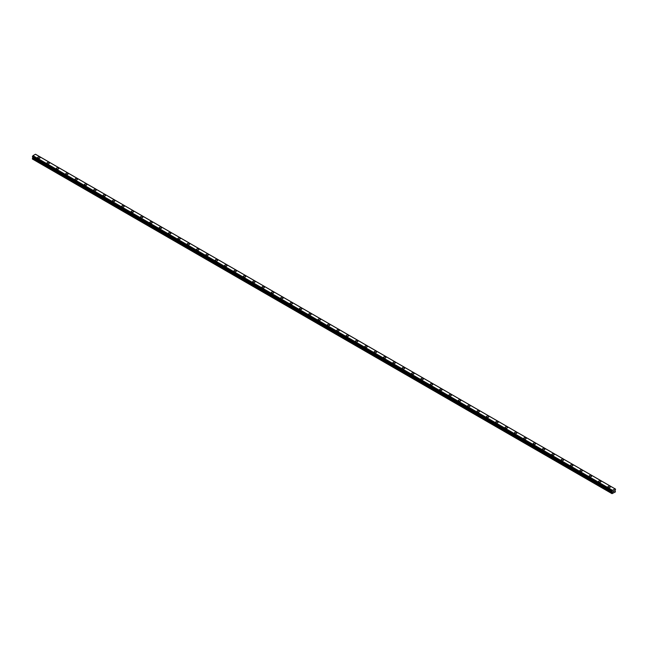 <?xml version="1.0" encoding="UTF-8"?>
<svg xmlns="http://www.w3.org/2000/svg" width="648" height="648" viewBox="0 0 648 648"><rect width="100%" height="100%" fill="white"/><g stroke="black" fill="none" stroke-linecap="round" stroke-linejoin="round"><path stroke-width="0.97" d="M37.657 157.658A1.215 0.697 180 0 1 38.402 157.01A1.215 0.697 180 0 1 39.722 157.164A1.215 0.697 180 0 1 40.079 157.658A1.215 0.697 180 0 1 39.334 158.298A1.215 0.697 180 0 1 38.005 158.153A1.215 0.697 180 0 1 37.657 157.658A1.215 0.697 180 0 1 38.402 157.01A1.215 0.697 180 0 1 39.722 157.164A1.215 0.697 180 0 1 40.079 157.658M47.004 163.053A1.215 0.697 180 0 1 47.75 162.405A1.215 0.697 180 0 1 49.07 162.559A1.215 0.697 180 0 1 49.426 163.053A1.215 0.697 180 0 1 48.681 163.701A1.215 0.697 180 0 1 47.361 163.547A1.215 0.697 180 0 1 47.004 163.053A1.215 0.697 180 0 1 47.75 162.405A1.215 0.697 180 0 1 49.07 162.559A1.215 0.697 180 0 1 49.426 163.053M56.352 168.448A1.215 0.697 180 0 1 57.097 167.808A1.215 0.697 180 0 1 58.417 167.954A1.215 0.697 180 0 1 58.774 168.456A1.215 0.697 180 0 1 58.028 169.096A1.215 0.697 180 0 1 56.708 168.942A1.215 0.697 180 0 1 56.352 168.448A1.215 0.697 180 0 1 57.097 167.808A1.215 0.697 180 0 1 58.417 167.954A1.215 0.697 180 0 1 58.774 168.448M65.699 173.85A1.215 0.697 180 0 1 66.444 173.202A1.215 0.697 180 0 1 67.773 173.356A1.215 0.697 180 0 1 68.121 173.85A1.215 0.697 180 0 1 67.376 174.49A1.215 0.697 180 0 1 66.055 174.344A1.215 0.697 180 0 1 65.699 173.85A1.215 0.697 180 0 1 66.444 173.202A1.215 0.697 180 0 1 67.773 173.356A1.215 0.697 180 0 1 68.121 173.85M75.047 179.245A1.215 0.697 180 0 1 75.8 178.597A1.215 0.697 180 0 1 77.12 178.751A1.215 0.697 180 0 1 77.477 179.245A1.215 0.697 180 0 1 76.723 179.893A1.215 0.697 180 0 1 75.403 179.739A1.215 0.697 180 0 1 75.047 179.245A1.215 0.697 180 0 1 75.8 178.597A1.215 0.697 180 0 1 77.12 178.751A1.215 0.697 180 0 1 77.477 179.245M84.394 184.639A1.215 0.697 180 0 1 85.147 184A1.215 0.697 180 0 1 86.468 184.145A1.215 0.697 180 0 1 86.824 184.648A1.215 0.697 180 0 1 86.071 185.288A1.215 0.697 180 0 1 84.75 185.134A1.215 0.697 180 0 1 84.394 184.639A1.215 0.697 180 0 1 85.147 184A1.215 0.697 180 0 1 86.468 184.145A1.215 0.697 180 0 1 86.824 184.639M93.749 190.042A1.215 0.697 180 0 1 94.495 189.394A1.215 0.697 180 0 1 95.815 189.548A1.215 0.697 180 0 1 96.171 190.042A1.215 0.697 180 0 1 95.418 190.69A1.215 0.697 180 0 1 94.098 190.536A1.215 0.697 180 0 1 93.749 190.042A1.215 0.697 180 0 1 94.495 189.394A1.215 0.697 180 0 1 95.815 189.548A1.215 0.697 180 0 1 96.171 190.042M103.097 195.437A1.215 0.697 180 0 1 103.842 194.789A1.215 0.697 180 0 1 105.162 194.943A1.215 0.697 180 0 1 105.519 195.437A1.215 0.697 180 0 1 104.773 196.085A1.215 0.697 180 0 1 103.453 195.931A1.215 0.697 180 0 1 103.097 195.437A1.215 0.697 180 0 1 103.842 194.789A1.215 0.697 180 0 1 105.162 194.943A1.215 0.697 180 0 1 105.519 195.437M112.444 200.831A1.215 0.697 180 0 1 113.189 200.192A1.215 0.697 180 0 1 114.51 200.337A1.215 0.697 180 0 1 114.866 200.84A1.215 0.697 180 0 1 114.121 201.479A1.215 0.697 180 0 1 112.801 201.326A1.215 0.697 180 0 1 112.444 200.831A1.215 0.697 180 0 1 113.189 200.192A1.215 0.697 180 0 1 114.51 200.345A1.215 0.697 180 0 1 114.866 200.831M121.792 206.234A1.215 0.697 180 0 1 122.537 205.586A1.215 0.697 180 0 1 123.857 205.74A1.215 0.697 180 0 1 124.214 206.234A1.215 0.697 180 0 1 123.468 206.882A1.215 0.697 180 0 1 122.148 206.728A1.215 0.697 180 0 1 121.792 206.234A1.215 0.697 180 0 1 122.537 205.586A1.215 0.697 180 0 1 123.857 205.74A1.215 0.697 180 0 1 124.214 206.234M131.139 211.629A1.215 0.697 180 0 1 131.892 210.981A1.215 0.697 180 0 1 133.213 211.135A1.215 0.697 180 0 1 133.561 211.629A1.215 0.697 180 0 1 132.816 212.277A1.215 0.697 180 0 1 131.495 212.123A1.215 0.697 180 0 1 131.139 211.629A1.215 0.697 180 0 1 131.892 210.981A1.215 0.697 180 0 1 133.213 211.135A1.215 0.697 180 0 1 133.561 211.629M142.56 216.537A1.215 0.697 180 0 1 142.916 217.031A1.215 0.697 180 0 1 142.163 217.671A1.215 0.697 180 0 1 140.843 217.526A1.215 0.697 180 0 1 140.486 217.023A1.215 0.697 180 0 1 141.24 216.383A1.215 0.697 180 0 1 142.56 216.537M140.486 217.023A1.215 0.697 180 0 1 141.24 216.383A1.215 0.697 180 0 1 142.56 216.529A1.215 0.697 180 0 1 142.916 217.023M149.842 222.426A1.215 0.697 180 0 1 150.587 221.778A1.215 0.697 180 0 1 151.907 221.932A1.215 0.697 180 0 1 152.264 222.426A1.215 0.697 180 0 1 151.511 223.074A1.215 0.697 180 0 1 150.19 222.92A1.215 0.697 180 0 1 149.842 222.426A1.215 0.697 180 0 1 150.587 221.778A1.215 0.697 180 0 1 151.907 221.932A1.215 0.697 180 0 1 152.264 222.426M159.189 227.821A1.215 0.697 180 0 1 159.935 227.173A1.215 0.697 180 0 1 161.255 227.327A1.215 0.697 180 0 1 161.611 227.821A1.215 0.697 180 0 1 160.866 228.469A1.215 0.697 180 0 1 159.546 228.315A1.215 0.697 180 0 1 159.189 227.821A1.215 0.697 180 0 1 159.935 227.181A1.215 0.697 180 0 1 161.255 227.327A1.215 0.697 180 0 1 161.611 227.821M168.537 233.223A1.215 0.697 180 0 1 169.282 232.575A1.215 0.697 180 0 1 170.602 232.729A1.215 0.697 180 0 1 170.959 233.223M170.602 232.721A1.215 0.697 180 0 1 170.959 233.215A1.215 0.697 180 0 1 170.213 233.863A1.215 0.697 180 0 1 168.893 233.717A1.215 0.697 180 0 1 168.537 233.215A1.215 0.697 180 0 1 169.282 232.575A1.215 0.697 180 0 1 170.602 232.721M177.884 238.618A1.215 0.697 180 0 1 178.629 237.97A1.215 0.697 180 0 1 179.95 238.124A1.215 0.697 180 0 1 180.306 238.618A1.215 0.697 180 0 1 179.561 239.266A1.215 0.697 180 0 1 178.241 239.112A1.215 0.697 180 0 1 177.884 238.618A1.215 0.697 180 0 1 178.629 237.97A1.215 0.697 180 0 1 179.95 238.124A1.215 0.697 180 0 1 180.306 238.618M187.232 244.013A1.215 0.697 180 0 1 187.985 243.365A1.215 0.697 180 0 1 189.305 243.518A1.215 0.697 180 0 1 189.653 244.013A1.215 0.697 180 0 1 188.908 244.661A1.215 0.697 180 0 1 187.588 244.507A1.215 0.697 180 0 1 187.232 244.013A1.215 0.697 180 0 1 187.985 243.373A1.215 0.697 180 0 1 189.305 243.518A1.215 0.697 180 0 1 189.653 244.013M196.579 249.407A1.215 0.697 180 0 1 197.332 248.767A1.215 0.697 180 0 1 198.653 248.913A1.215 0.697 180 0 1 199.009 249.415A1.215 0.697 180 0 1 198.256 250.055A1.215 0.697 180 0 1 196.935 249.909A1.215 0.697 180 0 1 196.579 249.407A1.215 0.697 180 0 1 197.332 248.767A1.215 0.697 180 0 1 198.653 248.921A1.215 0.697 180 0 1 199.009 249.407M205.926 254.81A1.215 0.697 180 0 1 206.68 254.162A1.215 0.697 180 0 1 208 254.316A1.215 0.697 180 0 1 208.356 254.81A1.215 0.697 180 0 1 207.603 255.458A1.215 0.697 180 0 1 206.283 255.304A1.215 0.697 180 0 1 205.926 254.81A1.215 0.697 180 0 1 206.68 254.162A1.215 0.697 180 0 1 208 254.316A1.215 0.697 180 0 1 208.356 254.81M215.282 260.204A1.215 0.697 180 0 1 216.027 259.556A1.215 0.697 180 0 1 217.347 259.71A1.215 0.697 180 0 1 217.704 260.204A1.215 0.697 180 0 1 216.95 260.852A1.215 0.697 180 0 1 215.63 260.699A1.215 0.697 180 0 1 215.282 260.204A1.215 0.697 180 0 1 216.027 259.565A1.215 0.697 180 0 1 217.347 259.71A1.215 0.697 180 0 1 217.704 260.204M224.629 265.607A1.215 0.697 180 0 1 225.374 264.959A1.215 0.697 180 0 1 226.695 265.105A1.215 0.697 180 0 1 227.051 265.607A1.215 0.697 180 0 1 226.306 266.247A1.215 0.697 180 0 1 224.986 266.101A1.215 0.697 180 0 1 224.629 265.607A1.215 0.697 180 0 1 225.374 264.959A1.215 0.697 180 0 1 226.695 265.113A1.215 0.697 180 0 1 227.051 265.607M233.977 271.002A1.215 0.697 180 0 1 234.722 270.354A1.215 0.697 180 0 1 236.042 270.508A1.215 0.697 180 0 1 236.399 271.002A1.215 0.697 180 0 1 235.653 271.65A1.215 0.697 180 0 1 234.333 271.496A1.215 0.697 180 0 1 233.977 271.002A1.215 0.697 180 0 1 234.722 270.354A1.215 0.697 180 0 1 236.042 270.508A1.215 0.697 180 0 1 236.399 271.002M243.324 276.396A1.215 0.697 180 0 1 244.069 275.748A1.215 0.697 180 0 1 245.389 275.902A1.215 0.697 180 0 1 245.746 276.396A1.215 0.697 180 0 1 245.001 277.044A1.215 0.697 180 0 1 243.68 276.89A1.215 0.697 180 0 1 243.324 276.396A1.215 0.697 180 0 1 244.069 275.756A1.215 0.697 180 0 1 245.389 275.902A1.215 0.697 180 0 1 245.746 276.396M252.671 281.799A1.215 0.697 180 0 1 253.425 281.151A1.215 0.697 180 0 1 254.745 281.297A1.215 0.697 180 0 1 255.093 281.799A1.215 0.697 180 0 1 254.348 282.439A1.215 0.697 180 0 1 253.028 282.293A1.215 0.697 180 0 1 252.671 281.799A1.215 0.697 180 0 1 253.425 281.151A1.215 0.697 180 0 1 254.745 281.305A1.215 0.697 180 0 1 255.093 281.799M262.019 287.194A1.215 0.697 180 0 1 262.772 286.546A1.215 0.697 180 0 1 264.092 286.7A1.215 0.697 180 0 1 264.449 287.194A1.215 0.697 180 0 1 263.696 287.842A1.215 0.697 180 0 1 262.375 287.688A1.215 0.697 180 0 1 262.019 287.194A1.215 0.697 180 0 1 262.772 286.546A1.215 0.697 180 0 1 264.092 286.7A1.215 0.697 180 0 1 264.449 287.194M271.374 292.588A1.215 0.697 180 0 1 272.12 291.94A1.215 0.697 180 0 1 273.44 292.094A1.215 0.697 180 0 1 273.796 292.588A1.215 0.697 180 0 1 273.043 293.236A1.215 0.697 180 0 1 271.723 293.082A1.215 0.697 180 0 1 271.374 292.588A1.215 0.697 180 0 1 272.12 291.948A1.215 0.697 180 0 1 273.44 292.094A1.215 0.697 180 0 1 273.796 292.588M280.722 297.991A1.215 0.697 180 0 1 281.467 297.343A1.215 0.697 180 0 1 282.787 297.497A1.215 0.697 180 0 1 283.144 297.991A1.215 0.697 180 0 1 282.398 298.631A1.215 0.697 180 0 1 281.078 298.485A1.215 0.697 180 0 1 280.722 297.991A1.215 0.697 180 0 1 281.467 297.343A1.215 0.697 180 0 1 282.787 297.497A1.215 0.697 180 0 1 283.144 297.991M290.069 303.386A1.215 0.697 180 0 1 290.814 302.738A1.215 0.697 180 0 1 292.135 302.891A1.215 0.697 180 0 1 292.491 303.386A1.215 0.697 180 0 1 291.746 304.034A1.215 0.697 180 0 1 290.426 303.88A1.215 0.697 180 0 1 290.069 303.386A1.215 0.697 180 0 1 290.814 302.738A1.215 0.697 180 0 1 292.135 302.891A1.215 0.697 180 0 1 292.491 303.386M299.416 308.78A1.215 0.697 180 0 1 300.162 308.132A1.215 0.697 180 0 1 301.482 308.286A1.215 0.697 180 0 1 301.838 308.788A1.215 0.697 180 0 1 301.093 309.428A1.215 0.697 180 0 1 299.773 309.274A1.215 0.697 180 0 1 299.416 308.78A1.215 0.697 180 0 1 300.162 308.14A1.215 0.697 180 0 1 301.482 308.286A1.215 0.697 180 0 1 301.838 308.78M308.764 314.183A1.215 0.697 180 0 1 309.517 313.535A1.215 0.697 180 0 1 310.838 313.689A1.215 0.697 180 0 1 311.186 314.183A1.215 0.697 180 0 1 310.441 314.823A1.215 0.697 180 0 1 309.12 314.677A1.215 0.697 180 0 1 308.764 314.183A1.215 0.697 180 0 1 309.517 313.535A1.215 0.697 180 0 1 310.838 313.689A1.215 0.697 180 0 1 311.186 314.183M318.111 319.577A1.215 0.697 180 0 1 318.865 318.929A1.215 0.697 180 0 1 320.185 319.083A1.215 0.697 180 0 1 320.541 319.577A1.215 0.697 180 0 1 319.788 320.225A1.215 0.697 180 0 1 318.468 320.072A1.215 0.697 180 0 1 318.111 319.577A1.215 0.697 180 0 1 318.865 318.929A1.215 0.697 180 0 1 320.185 319.083A1.215 0.697 180 0 1 320.541 319.577M327.459 324.972A1.215 0.697 180 0 1 328.212 324.332A1.215 0.697 180 0 1 329.532 324.478A1.215 0.697 180 0 1 329.889 324.98A1.215 0.697 180 0 1 329.135 325.62A1.215 0.697 180 0 1 327.815 325.466A1.215 0.697 180 0 1 327.459 324.972A1.215 0.697 180 0 1 328.212 324.332A1.215 0.697 180 0 1 329.532 324.478A1.215 0.697 180 0 1 329.889 324.972M336.814 330.375A1.215 0.697 180 0 1 337.559 329.727A1.215 0.697 180 0 1 338.88 329.881A1.215 0.697 180 0 1 339.236 330.375A1.215 0.697 180 0 1 338.483 331.015A1.215 0.697 180 0 1 337.163 330.869A1.215 0.697 180 0 1 336.814 330.375A1.215 0.697 180 0 1 337.559 329.727A1.215 0.697 180 0 1 338.88 329.881A1.215 0.697 180 0 1 339.236 330.375M346.162 335.769A1.215 0.697 180 0 1 346.907 335.121A1.215 0.697 180 0 1 348.227 335.275A1.215 0.697 180 0 1 348.584 335.769A1.215 0.697 180 0 1 347.838 336.417A1.215 0.697 180 0 1 346.518 336.263A1.215 0.697 180 0 1 346.162 335.769A1.215 0.697 180 0 1 346.907 335.121A1.215 0.697 180 0 1 348.227 335.275A1.215 0.697 180 0 1 348.584 335.769M355.509 341.164A1.215 0.697 180 0 1 356.254 340.524A1.215 0.697 180 0 1 357.575 340.67A1.215 0.697 180 0 1 357.931 341.172A1.215 0.697 180 0 1 357.186 341.812A1.215 0.697 180 0 1 355.865 341.658A1.215 0.697 180 0 1 355.509 341.164A1.215 0.697 180 0 1 356.254 340.524A1.215 0.697 180 0 1 357.575 340.678A1.215 0.697 180 0 1 357.931 341.164M364.856 346.567A1.215 0.697 180 0 1 365.602 345.919A1.215 0.697 180 0 1 366.922 346.073A1.215 0.697 180 0 1 367.278 346.567A1.215 0.697 180 0 1 366.533 347.215A1.215 0.697 180 0 1 365.213 347.061A1.215 0.697 180 0 1 364.856 346.567A1.215 0.697 180 0 1 365.602 345.919A1.215 0.697 180 0 1 366.922 346.073A1.215 0.697 180 0 1 367.278 346.567M374.204 351.961A1.215 0.697 180 0 1 374.957 351.313A1.215 0.697 180 0 1 376.277 351.467A1.215 0.697 180 0 1 376.626 351.961A1.215 0.697 180 0 1 375.881 352.609A1.215 0.697 180 0 1 374.56 352.455A1.215 0.697 180 0 1 374.204 351.961A1.215 0.697 180 0 1 374.957 351.313A1.215 0.697 180 0 1 376.277 351.467A1.215 0.697 180 0 1 376.626 351.961M385.625 356.87A1.215 0.697 180 0 1 385.981 357.364A1.215 0.697 180 0 1 385.228 358.004A1.215 0.697 180 0 1 383.908 357.85A1.215 0.697 180 0 1 383.551 357.356A1.215 0.697 180 0 1 384.305 356.716A1.215 0.697 180 0 1 385.625 356.87M383.551 357.356A1.215 0.697 180 0 1 384.305 356.716A1.215 0.697 180 0 1 385.625 356.862A1.215 0.697 180 0 1 385.981 357.356M392.907 362.759A1.215 0.697 180 0 1 393.652 362.111A1.215 0.697 180 0 1 394.972 362.264A1.215 0.697 180 0 1 395.329 362.759A1.215 0.697 180 0 1 394.575 363.406A1.215 0.697 180 0 1 393.255 363.253A1.215 0.697 180 0 1 392.907 362.759A1.215 0.697 180 0 1 393.652 362.111A1.215 0.697 180 0 1 394.972 362.264A1.215 0.697 180 0 1 395.329 362.759M402.254 368.153A1.215 0.697 180 0 1 402.999 367.505A1.215 0.697 180 0 1 404.32 367.659A1.215 0.697 180 0 1 404.676 368.153A1.215 0.697 180 0 1 403.931 368.801A1.215 0.697 180 0 1 402.611 368.647A1.215 0.697 180 0 1 402.254 368.153A1.215 0.697 180 0 1 402.999 367.505A1.215 0.697 180 0 1 404.32 367.659A1.215 0.697 180 0 1 404.676 368.153M411.601 373.556A1.215 0.697 180 0 1 412.347 372.908A1.215 0.697 180 0 1 413.667 373.062A1.215 0.697 180 0 1 414.023 373.556M413.667 373.054A1.215 0.697 180 0 1 414.023 373.548A1.215 0.697 180 0 1 413.278 374.196A1.215 0.697 180 0 1 411.958 374.05A1.215 0.697 180 0 1 411.601 373.548A1.215 0.697 180 0 1 412.347 372.908A1.215 0.697 180 0 1 413.667 373.054M420.949 378.95A1.215 0.697 180 0 1 421.694 378.302A1.215 0.697 180 0 1 423.014 378.456A1.215 0.697 180 0 1 423.371 378.95A1.215 0.697 180 0 1 422.626 379.598A1.215 0.697 180 0 1 421.305 379.445A1.215 0.697 180 0 1 420.949 378.95A1.215 0.697 180 0 1 421.694 378.302A1.215 0.697 180 0 1 423.014 378.456A1.215 0.697 180 0 1 423.371 378.95M430.296 384.345A1.215 0.697 180 0 1 431.05 383.697A1.215 0.697 180 0 1 432.37 383.851A1.215 0.697 180 0 1 432.718 384.345A1.215 0.697 180 0 1 431.973 384.993A1.215 0.697 180 0 1 430.653 384.839A1.215 0.697 180 0 1 430.296 384.345A1.215 0.697 180 0 1 431.05 383.705A1.215 0.697 180 0 1 432.37 383.851A1.215 0.697 180 0 1 432.718 384.345M439.644 389.74A1.215 0.697 180 0 1 440.397 389.1A1.215 0.697 180 0 1 441.717 389.246A1.215 0.697 180 0 1 442.074 389.748A1.215 0.697 180 0 1 441.32 390.388A1.215 0.697 180 0 1 440 390.242A1.215 0.697 180 0 1 439.644 389.74A1.215 0.697 180 0 1 440.397 389.1A1.215 0.697 180 0 1 441.717 389.254A1.215 0.697 180 0 1 442.074 389.74M448.991 395.142A1.215 0.697 180 0 1 449.744 394.494A1.215 0.697 180 0 1 451.065 394.648A1.215 0.697 180 0 1 451.421 395.142A1.215 0.697 180 0 1 450.668 395.79A1.215 0.697 180 0 1 449.348 395.636A1.215 0.697 180 0 1 448.991 395.142A1.215 0.697 180 0 1 449.744 394.494A1.215 0.697 180 0 1 451.065 394.648A1.215 0.697 180 0 1 451.421 395.142M458.347 400.537A1.215 0.697 180 0 1 459.092 399.889A1.215 0.697 180 0 1 460.412 400.043A1.215 0.697 180 0 1 460.769 400.537A1.215 0.697 180 0 1 460.015 401.185A1.215 0.697 180 0 1 458.695 401.031A1.215 0.697 180 0 1 458.347 400.537A1.215 0.697 180 0 1 459.092 399.897A1.215 0.697 180 0 1 460.412 400.043A1.215 0.697 180 0 1 460.769 400.537M467.694 405.932A1.215 0.697 180 0 1 468.439 405.292A1.215 0.697 180 0 1 469.76 405.437A1.215 0.697 180 0 1 470.116 405.94A1.215 0.697 180 0 1 469.371 406.579A1.215 0.697 180 0 1 468.05 406.434A1.215 0.697 180 0 1 467.694 405.932A1.215 0.697 180 0 1 468.439 405.292A1.215 0.697 180 0 1 469.76 405.446A1.215 0.697 180 0 1 470.116 405.932M477.041 411.334A1.215 0.697 180 0 1 477.787 410.686A1.215 0.697 180 0 1 479.107 410.84A1.215 0.697 180 0 1 479.463 411.334A1.215 0.697 180 0 1 478.718 411.982A1.215 0.697 180 0 1 477.398 411.828A1.215 0.697 180 0 1 477.041 411.334A1.215 0.697 180 0 1 477.787 410.686A1.215 0.697 180 0 1 479.107 410.84A1.215 0.697 180 0 1 479.463 411.334M486.389 416.729A1.215 0.697 180 0 1 487.134 416.081A1.215 0.697 180 0 1 488.454 416.235A1.215 0.697 180 0 1 488.811 416.729A1.215 0.697 180 0 1 488.065 417.377A1.215 0.697 180 0 1 486.745 417.223A1.215 0.697 180 0 1 486.389 416.729A1.215 0.697 180 0 1 487.134 416.089A1.215 0.697 180 0 1 488.454 416.235A1.215 0.697 180 0 1 488.811 416.729M495.736 422.132A1.215 0.697 180 0 1 496.49 421.484A1.215 0.697 180 0 1 497.81 421.629A1.215 0.697 180 0 1 498.158 422.132A1.215 0.697 180 0 1 497.413 422.771A1.215 0.697 180 0 1 496.093 422.626A1.215 0.697 180 0 1 495.736 422.132A1.215 0.697 180 0 1 496.49 421.484A1.215 0.697 180 0 1 497.81 421.637A1.215 0.697 180 0 1 498.158 422.132M505.084 427.526A1.215 0.697 180 0 1 505.837 426.878A1.215 0.697 180 0 1 507.157 427.032A1.215 0.697 180 0 1 507.514 427.526A1.215 0.697 180 0 1 506.76 428.174A1.215 0.697 180 0 1 505.44 428.02A1.215 0.697 180 0 1 505.084 427.526A1.215 0.697 180 0 1 505.837 426.878A1.215 0.697 180 0 1 507.157 427.032A1.215 0.697 180 0 1 507.514 427.526M514.439 432.921A1.215 0.697 180 0 1 515.184 432.273A1.215 0.697 180 0 1 516.505 432.427A1.215 0.697 180 0 1 516.861 432.921A1.215 0.697 180 0 1 516.108 433.569A1.215 0.697 180 0 1 514.787 433.415A1.215 0.697 180 0 1 514.439 432.921A1.215 0.697 180 0 1 515.184 432.281A1.215 0.697 180 0 1 516.505 432.427A1.215 0.697 180 0 1 516.861 432.921M525.852 437.829A1.215 0.697 180 0 1 526.208 438.323A1.215 0.697 180 0 1 525.463 438.963A1.215 0.697 180 0 1 524.143 438.818A1.215 0.697 180 0 1 523.787 438.323A1.215 0.697 180 0 1 524.532 437.675A1.215 0.697 180 0 1 525.852 437.829M523.787 438.323A1.215 0.697 180 0 1 524.532 437.675A1.215 0.697 180 0 1 525.852 437.821A1.215 0.697 180 0 1 526.208 438.323M533.134 443.718A1.215 0.697 180 0 1 533.879 443.07A1.215 0.697 180 0 1 535.199 443.224A1.215 0.697 180 0 1 535.556 443.718A1.215 0.697 180 0 1 534.811 444.366A1.215 0.697 180 0 1 533.49 444.212A1.215 0.697 180 0 1 533.134 443.718A1.215 0.697 180 0 1 533.879 443.07A1.215 0.697 180 0 1 535.199 443.224A1.215 0.697 180 0 1 535.556 443.718M542.481 449.113A1.215 0.697 180 0 1 543.226 448.465A1.215 0.697 180 0 1 544.547 448.619A1.215 0.697 180 0 1 544.903 449.113A1.215 0.697 180 0 1 544.158 449.761A1.215 0.697 180 0 1 542.838 449.607A1.215 0.697 180 0 1 542.481 449.113A1.215 0.697 180 0 1 543.226 448.473A1.215 0.697 180 0 1 544.547 448.619A1.215 0.697 180 0 1 544.903 449.113M551.829 454.515A1.215 0.697 180 0 1 552.582 453.867A1.215 0.697 180 0 1 553.902 454.021A1.215 0.697 180 0 1 554.251 454.515A1.215 0.697 180 0 1 553.505 455.155A1.215 0.697 180 0 1 552.185 455.009A1.215 0.697 180 0 1 551.829 454.515A1.215 0.697 180 0 1 552.582 453.867A1.215 0.697 180 0 1 553.902 454.021A1.215 0.697 180 0 1 554.251 454.515M561.176 459.91A1.215 0.697 180 0 1 561.929 459.262A1.215 0.697 180 0 1 563.25 459.416A1.215 0.697 180 0 1 563.606 459.91A1.215 0.697 180 0 1 562.853 460.558A1.215 0.697 180 0 1 561.533 460.404A1.215 0.697 180 0 1 561.176 459.91A1.215 0.697 180 0 1 561.929 459.262A1.215 0.697 180 0 1 563.25 459.416A1.215 0.697 180 0 1 563.606 459.91M570.524 465.305A1.215 0.697 180 0 1 571.277 464.656A1.215 0.697 180 0 1 572.597 464.81A1.215 0.697 180 0 1 572.954 465.313A1.215 0.697 180 0 1 572.2 465.953A1.215 0.697 180 0 1 570.88 465.799A1.215 0.697 180 0 1 570.524 465.305A1.215 0.697 180 0 1 571.277 464.665A1.215 0.697 180 0 1 572.597 464.81A1.215 0.697 180 0 1 572.954 465.305M579.879 470.707A1.215 0.697 180 0 1 580.624 470.059A1.215 0.697 180 0 1 581.945 470.213A1.215 0.697 180 0 1 582.301 470.707A1.215 0.697 180 0 1 581.556 471.347A1.215 0.697 180 0 1 580.227 471.201A1.215 0.697 180 0 1 579.879 470.707A1.215 0.697 180 0 1 580.624 470.059A1.215 0.697 180 0 1 581.945 470.213A1.215 0.697 180 0 1 582.301 470.707M589.226 476.102A1.215 0.697 180 0 1 589.972 475.454A1.215 0.697 180 0 1 591.292 475.608A1.215 0.697 180 0 1 591.648 476.102A1.215 0.697 180 0 1 590.903 476.75A1.215 0.697 180 0 1 589.583 476.596A1.215 0.697 180 0 1 589.226 476.102A1.215 0.697 180 0 1 589.972 475.454A1.215 0.697 180 0 1 591.292 475.608A1.215 0.697 180 0 1 591.648 476.102M598.574 481.496A1.215 0.697 180 0 1 599.319 480.857A1.215 0.697 180 0 1 600.639 481.002A1.215 0.697 180 0 1 600.996 481.505A1.215 0.697 180 0 1 600.25 482.144A1.215 0.697 180 0 1 598.93 481.99A1.215 0.697 180 0 1 598.574 481.496A1.215 0.697 180 0 1 599.319 480.857A1.215 0.697 180 0 1 600.639 481.002A1.215 0.697 180 0 1 600.996 481.496M607.921 486.899A1.215 0.697 180 0 1 608.666 486.251A1.215 0.697 180 0 1 609.995 486.405A1.215 0.697 180 0 1 610.343 486.899A1.215 0.697 180 0 1 609.598 487.539A1.215 0.697 180 0 1 608.278 487.393A1.215 0.697 180 0 1 607.921 486.899A1.215 0.697 180 0 1 608.666 486.251A1.215 0.697 180 0 1 609.995 486.405A1.215 0.697 180 0 1 610.343 486.899M613.397 491.767L613.713 490.949M613.899 491.476L614.215 490.787M612.465 492.18L612.02 491.265L612.571 490.309L615.049 488.875L615.576 489.143L615.098 490.342L615.414 491.905L612.02 493.655L612.465 492.18L32.854 157.545L32.489 158.169L32.4 159.011L612.02 493.655M32.4 156.824L612.02 491.476L32.4 156.824L32.951 155.674L35.478 154.24L615.098 488.875L35.478 154.24M615.049 488.875L35.429 154.24M612.571 490.309L32.951 155.674M612.522 490.366L32.902 155.722M612.384 490.601L32.773 155.957M612.368 490.666L32.748 156.022M612.085 491.135L32.473 156.492M612.02 491.265L32.4 156.622M612.514 491.84L32.902 157.197M612.514 492.026L32.902 157.391M612.109 492.812L32.489 158.169M612.02 493.12L32.4 158.477M615.576 489.143L35.964 154.508M612.036 491.516L32.424 156.881"/></g></svg>
